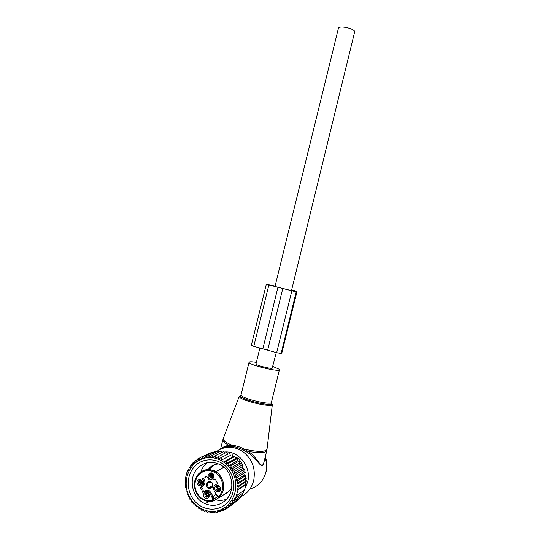 <?xml version="1.0" encoding="UTF-8"?>
<svg xmlns="http://www.w3.org/2000/svg" width="540" height="540" viewBox="0 0 540 540"><rect width="100%" height="100%" fill="white"/><g stroke="black" fill="none" stroke-linecap="round" stroke-linejoin="round"><path stroke-width="0.81" d="M256.358 362.387C251.782 361.672 249.345 361.645 249.041 362.313L249.304 362.792C251.694 365.722 280.044 372.269 279.41 369.765L279.025 369.185L272.882 366.471M224.168 452.054C238.484 450.198 251.843 466.952 247.651 481.95L244.998 488.389M242.885 466.358L234.907 471.083L232.214 470.786L240.935 465.689L242.885 466.358L242.44 468.626L233.773 473.83L236.263 474.154L235.136 477.063L237.283 477.313L236.183 480.33L237.958 480.506L236.918 483.577L238.302 483.705L237.357 486.722L238.316 486.803L237.465 489.78L238.039 489.827L235.501 498.285L234.536 498.218L234.077 500.911L232.693 500.796L232.335 503.408L230.56 503.253L230.31 505.71L228.157 505.501L228.015 507.755L225.511 507.479L225.464 509.524L222.804 509.112L222.73 510.948L220.158 510.287L219.854 512.008L217.391 511.11L216.871 512.696L214.542 511.583L213.82 513L211.653 511.684L210.749 512.919L208.757 511.427L207.691 512.453L205.895 510.813L204.687 511.61L203.107 509.848L201.785 510.408L200.428 508.552L199.01 508.856L197.897 506.932L196.412 506.979L195.534 505.022L194.015 504.806L193.388 502.841L191.862 502.362L191.471 500.425L189.965 499.682L189.81 497.792L188.352 496.8L188.325 494.762L187.049 493.756L187.11 491.501L186.084 490.637L186.253 488.201L185.45 487.485L185.74 484.9L185.132 484.346L185.423 478.346L186.806 472.73L187.907 470.043L188.318 470.414L189.297 467.471L189.904 467.998L190.984 465.001L191.808 465.669L192.962 462.726L194.009 463.529L195.197 460.688L196.499 461.599L197.687 458.912L199.132 459.965L200.36 457.475L201.731 458.764L203.182 456.374L204.451 457.9L206.125 455.639L207.266 457.387L209.135 455.281L210.128 457.225L212.193 455.301L220.806 451.116L221.987 452.371M215.723 452.048L218.72 450.036C226.564 446.013 234.428 446.405 242.318 451.224C252.099 458.548 255.872 468.356 253.651 480.64C251.62 488.228 247.28 493.627 240.638 496.847M221.468 448.747C222.959 446.985 225.491 445.844 229.075 445.325L232.477 445.399C236.324 445.675 240.232 446.918 244.222 449.125L247.921 451.312C259.261 453.337 265.545 453.101 266.774 450.603L267.023 449.145M266.74 450.745L263.844 462.564C261.454 471.062 257.56 456.651 247.921 451.312L247.428 452.439C257.803 458.264 262.291 472.966 264.209 461.093M222.21 448.47L228.501 446.411L231.917 446.432C235.744 446.776 239.672 448.025 243.702 450.185L247.428 452.439M231.917 446.432L232.011 446.391C235.784 446.756 239.679 448.018 243.702 450.178L244.222 449.125C257.553 452.034 265.147 452.122 266.996 449.388L272.349 404.447C272.538 407.957 241.826 400.97 239.504 396.954L239.254 396.32L241.286 395.408C243.493 399.107 271.89 405.533 271.445 402.266L279.396 369.819M228.501 446.411L232.011 446.391L232.477 445.399C227.462 443.32 224.444 441.423 223.432 439.709L223.371 438.176M222.062 448.524C223.506 447.336 225.707 446.607 228.663 446.337L229.075 445.325C225.794 443.711 223.783 442.253 223.047 440.944L223.196 438.635L239.254 396.32L241.097 396.913C245.14 400.268 265.754 405.324 270.574 404.15C271.917 403.893 272.234 403.38 271.526 402.604L271.404 402.482M255.967 363.96L255.967 363.987C255.305 365.067 270.007 368.942 272.167 368.253L276.284 352.586M338.404 28.343L338.418 28.289C338.783 25.211 353.599 28.175 354.746 31.563L291.478 290.648M227.941 507.749L225.464 509.524M235.116 479.108C238.511 493.358 229.831 508.41 216.79 511.009C203.803 513.817 189.851 503.719 186.86 489.659C183.674 475.639 192.031 460.937 204.863 458.102C217.64 455.058 231.91 464.819 235.116 479.108M207.691 512.453L208.96 511.583M210.749 512.919L212.119 511.974M213.82 513L215.318 511.954M216.871 512.696L218.525 511.529M219.854 512.008L221.71 510.692M222.73 510.948L224.856 509.429M230.31 505.71L238.457 499.878L238.741 498.845M232.335 503.408L240.422 497.651L240.833 496.132M234.077 500.911L242.109 495.227L242.615 493.297M235.501 498.285L243.486 492.689L244.08 490.388M236.635 495.551L244.586 490.037L245.275 487.256L245.943 484.495L238.039 489.827M237.465 489.78L245.565 484.333L246.213 481.572L238.316 486.803M237.357 486.722L245.572 481.302L246.193 478.568L238.302 483.705M236.918 483.577L245.268 478.183L245.855 475.477L237.958 480.506M236.183 480.33L244.654 474.984L245.201 472.385L237.283 477.313M209.574 453.344L200.36 457.475M212.672 452.52L212.058 452.169L203.182 456.374M215.777 452.088L214.913 451.454L206.125 455.639M218.882 452.048L217.843 451.096L209.135 455.281M224.924 453.127L223.769 451.494L215.237 455.699L213.01 457.427L212.193 455.301M227.792 454.228L218.666 458.892L227.792 454.228L226.692 452.243L215.865 457.981L215.237 455.699M230.411 455.429L221.366 460.141L230.411 455.429L229.534 453.344M232.902 456.941L234.826 456.557L226.611 460.944L223.938 461.714L232.902 456.941L232.254 454.788M235.231 458.75L237.202 458.629L229.061 463.084L226.334 463.59L235.231 458.75L234.826 456.557M237.364 460.829L239.355 460.971L231.275 465.514L228.535 465.743L237.364 460.829L237.202 458.629M239.274 463.151L241.259 463.556L233.233 468.187L230.506 468.153L239.274 463.151L239.355 460.971M240.935 465.689L241.259 463.556M242.44 468.626L244.208 469.327L236.263 474.154M235.136 477.063L243.709 471.778L244.208 469.327M243.709 471.778L245.201 472.385M187.157 472.554L186.806 472.73M188.541 469.733L187.907 470.043M190.256 466.999L189.297 467.471M192.314 464.36L190.984 465.001M194.684 461.902L192.962 462.726M197.35 459.662L195.197 460.688M200.246 457.704L197.687 458.912M237.249 459.263L238.565 458.541L241.886 463.252L242.663 466.276M242.798 466.81L243.351 468.99M243.871 471.002L244.107 471.94M244.755 474.485L244.91 475.085M245.471 477.272L245.754 478.386M246.011 479.385L245.518 486.257M232.74 456.401L233.84 456.752M234.927 457.103L236.857 457.724L235.21 458.615M226.422 499.412C220.327 505.433 213.28 506.891 205.274 503.793C192.112 498.528 187.778 478.366 197.519 468.376C204.613 461.491 212.605 460.492 221.508 465.379C232.72 472.041 235.406 490.232 226.422 499.412M209.905 487.256L210.242 487.91M209.804 467.93L208.919 469.564M210.904 486.581L211.424 487.573M227.549 502.43C236.142 493.236 235.649 476.564 226.577 467.12C217.627 457.529 202.534 457.441 194.306 466.695C185.942 475.808 186.287 492.068 195.129 501.606C203.85 511.272 219.085 511.772 227.549 502.43M238.565 458.541L236.857 457.724M233.773 473.83L234.907 471.083M232.214 470.786L233.233 468.187M230.506 468.153L231.275 465.514M228.535 465.743L229.061 463.084M226.334 463.59L226.611 460.944M223.938 461.714L223.972 459.115M221.366 460.141L221.171 457.616M218.666 458.892L218.248 456.476M244.654 474.984L245.855 475.477M245.268 478.183L246.193 478.568M245.572 481.302L246.213 481.572M245.565 484.333L245.943 484.495M236.365 501.377L228.015 507.755M291.647 289.946L297.041 291.404L295.454 291.182L296.838 291.769L296.231 291.816L291.843 290.804L276.662 352.694L281.117 353.484L281.887 352.748L296.831 291.796M297.041 291.404L282.305 351.047M276.662 352.694L267.658 350.17L282.791 288.515L291.843 290.804M282.791 288.515L277.952 287.293L262.838 348.833L253.787 346.356L251.303 345.384L266.315 284.303L275.096 286.092M267.658 350.17L262.838 348.833M277.952 287.293L266.315 284.303M291.587 290.196L294.017 290.723M291.634 290L294.043 290.635M291.573 290.25L294.388 291.161L292.531 290.918L269.5 285.107L275.076 286.18M224.93 447.039L224.755 447.761M212.341 486.682L211.822 485.96M212.8 466.027L213.955 464.893M213.935 500.803L213.232 499.453L212.321 500L213.935 500.803L218.545 497.786M217.674 496.159L216.236 494.606C214.556 494.768 213.678 495.774 213.597 497.61L212.787 496.051L211.768 496.692L213.232 499.453L217.843 496.463M218.018 496.685L218.639 496.949L218.727 498.035L228.886 491.366M218.396 496.49L216.236 494.606L214.164 490.664C213.138 488.167 213.624 486.189 215.629 484.718L217.418 483.658M206.375 476.05L205.956 476.287L206.618 476.253L209.365 479.979L213.145 479.979L214.9 478.967M205.119 477.542L206.678 476.361M201.278 486.911L201.319 487.62L200.279 488.234L200.225 487.519L202.959 485.926C204.944 484.468 205.429 482.497 204.41 480.033L203.465 478.217M209.912 493.135L210.931 492.5L209.014 490.577L205.416 490.637L203.728 491.616L203.182 491.184C203.317 489.618 202.73 488.444 201.434 487.674L200.381 488.288C201.683 489.058 202.271 490.232 202.136 491.812L202.682 492.244L204.376 491.258L207.988 491.198L209.912 493.135L211.768 496.692M210.931 492.5L212.787 496.051M211.964 482.625C209.101 479.331 204.538 484.346 207.596 487.418C210.451 490.725 215.042 485.703 211.964 482.625M203.317 478.217L202.392 478.73L203.371 480.614C204.39 483.091 203.904 485.062 201.913 486.533L200.225 487.519M202.392 478.73L202.763 478.157C204.262 478.366 205.328 477.745 205.956 476.287M213.145 479.979L215.19 478.994L217.31 483.017L217.337 483.725L215.629 484.718M197.768 480.357C200.252 477.394 204.721 482.207 202.021 484.947C199.53 487.91 195.075 483.091 197.768 480.357M213.131 473.864C215.993 476.705 211.727 481.383 209.075 478.319C206.226 475.477 210.472 470.813 213.131 473.864M219.841 490.941C217.323 493.918 212.8 489.058 215.521 486.304C218.032 483.327 222.568 488.187 219.841 490.941M204.383 497.381C201.542 494.512 205.781 489.861 208.44 492.939C211.295 495.808 207.029 500.472 204.383 497.381M211.943 482.774L211.471 482.355C207.785 481.66 206.665 483.206 208.109 486.986L209.196 487.728C212.531 487.735 213.449 486.081 211.943 482.774M201.974 484.09L199.517 484.522C198.072 483.442 197.836 482.152 198.794 480.661L201.292 480.249C202.703 481.329 202.932 482.612 201.974 484.09M210.06 477.495C208.906 474.633 209.736 473.384 212.571 473.742L213.091 474.161C214.259 476.995 213.428 478.258 210.613 477.934L210.06 477.495M216.533 486.608L219.085 486.209C220.496 487.31 220.725 488.599 219.76 490.07L217.242 490.482C215.804 489.389 215.568 488.093 216.533 486.608M208.406 493.202C209.581 495.936 208.811 497.219 206.084 497.05L205.382 496.523C204.208 493.763 204.998 492.487 207.738 492.696L208.406 493.202M201.947 484.117L200.57 483.921C199.132 482.848 198.896 481.572 199.854 480.08L199.901 480.026M213.131 477.596L211.079 476.921C210.181 475.74 210.175 474.593 211.059 473.486M219.78 490.043L218.241 489.861C216.803 488.768 216.567 487.485 217.532 486M208.535 496.55L206.415 495.882C205.544 494.748 205.511 493.627 206.314 492.527M217.863 490.637L217.438 490.361M200.205 484.704L199.739 484.394M206.894 497.259L206.307 496.908M211.363 478.197L212.625 477.353M219.807 490.01L218.768 489.564C217.607 488.639 217.215 487.445 217.593 485.98M220.03 489.706C218.174 489.152 217.485 487.897 217.958 485.933M220.279 489.098L219.388 488.747L218.579 486M213.179 477.549L212.166 477.077C211.032 476.118 210.681 474.917 211.1 473.472M213.408 477.252C211.579 476.645 210.931 475.376 211.457 473.438M213.678 476.658L212.807 476.287L212.085 473.526M202.014 484.043L201.157 483.665C199.955 482.733 199.557 481.511 199.976 480.013M202.23 483.752C200.462 483.138 199.827 481.882 200.326 479.993M202.487 483.145L201.771 482.848L200.941 480.094M208.582 496.496L207.704 496.139C206.469 495.234 206.037 494.019 206.408 492.5M208.784 496.193C206.989 495.632 206.314 494.39 206.759 492.467M209.027 495.572L208.298 495.295L207.38 492.554M241.016 394.956L240.374 396.252L241.097 396.913L240.611 395.962L241.056 394.801L241.279 395.422M241.07 394.747L249.041 362.313M222.851 439.695L220.529 449.138M265.079 457.522C266.76 462.443 267.01 467.384 265.842 472.351C263.399 481.046 258.093 486.594 249.925 488.997M246.26 480.37L245.7 480.735M241.886 463.252L241.252 463.624M296.906 291.398L296.818 291.735M296.231 291.816L281.117 353.484M268.866 285.005L253.787 346.356M293.679 290.797L293.591 291.168M292.97 290.608L292.876 290.999M214.265 464.758L208.507 469.557L214.751 464.589M213.732 498.386L212.99 498.865M197.951 474.545C203.101 469.091 209.075 468.126 215.865 471.663L219.159 474.35C225.416 482.693 225.275 490.583 218.727 498.035M213.86 500.83C210.492 501.863 207.151 501.626 203.837 500.128C196.142 496.672 192.233 486.243 195.629 478.373C200.367 469.928 207.11 467.694 215.865 471.663L223.945 467.195M212.321 500L211.964 497.077M212.564 500.459C207.495 501.525 203.033 500.087 199.166 496.145C193.712 488.889 193.536 481.754 198.646 474.748C205.038 469.078 211.619 469.186 218.39 475.058C224.12 482.551 224.208 489.848 218.639 496.949M203.371 480.614L204.41 480.033M202.959 485.926L201.913 486.533M203.182 491.184L202.136 491.812M203.728 491.616L202.682 492.244M204.376 491.258L205.416 490.637M214.569 470.779L214.043 470.725M271.438 402.307L271.363 403.508L270.574 404.15L272.349 404.447M218.052 451.292L218.72 450.036M266.254 471.791C267.449 466.736 267.111 461.74 265.255 456.8M242.318 451.224L243.702 450.178M255.967 363.987L259.882 348.023M275.002 286.49L338.418 28.289M205.274 503.793L208.919 501.437M200.887 471.859C202.142 468.153 204.228 465.109 207.137 462.713M226.631 499.183C223.007 500.546 219.281 500.756 215.467 499.804M208.096 469.53C210.884 465.818 214.501 463.975 218.957 463.995M231.755 487.431C230.168 490.536 227.873 492.723 224.87 494.006M218.606 497.9L217.546 496.058M201.434 487.674L200.381 488.288M203.404 491.623L202.358 492.251M207.988 491.198L209.014 490.577M212.807 485.298L209.196 487.728M199.517 484.522L200.57 483.921M210.613 477.934L211.633 477.36M217.242 490.482L218.241 489.861M206.084 497.05L207.117 496.402M218.794 490.064L219.2 489.814M201.224 484.137L201.623 483.914M206.773 497.198L208.143 496.361M219.388 488.747L220.347 488.147M212.807 476.287L213.773 475.747M201.771 482.848L202.574 482.396M208.298 495.295L209.088 494.795"/></g></svg>
